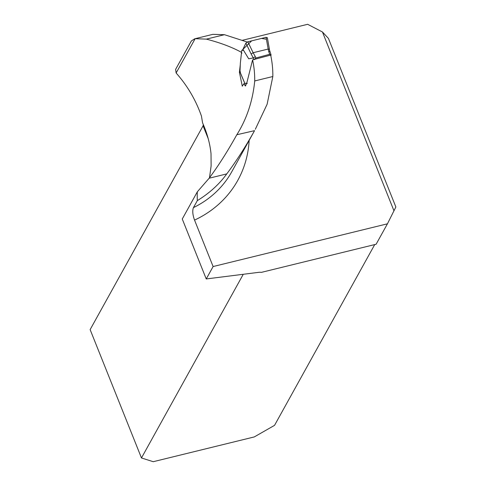 <?xml version="1.0" encoding="UTF-8"?>
<svg xmlns="http://www.w3.org/2000/svg" width="486" height="486" viewBox="0 0 486 486"><rect width="100%" height="100%" fill="white"/><g stroke="black" fill="none" stroke-linecap="round" stroke-linejoin="round"><path stroke-width="0.73" d="M254.719 80.955A111.124 96.526 29 0 0 252.599 59.857L270.678 55.088A110.535 96.015 29 0 1 272.828 76.515L254.719 80.955C252.738 101.082 246.712 119.106 236.646 135.041C227.588 151.346 218.427 165.738 209.162 178.21L197.328 191.818L182.262 218.998L206.24 278.946L258.509 272.367A9.434 3.202 -21.8 0 1 261.328 272.379L376.115 244.239L387.439 223.809L213.117 266.541L194.546 220.103C192.644 214.806 192.274 210.638 193.446 207.613A110.535 96.015 29 0 0 231.779 171.746L254.549 130.655C245.381 147.045 236.117 161.461 226.762 173.897C219.198 184.322 209.381 193.234 197.316 200.633L193.446 207.613M195.147 38.686L212.801 34.354L224.447 34.694L206.343 39.129L195.147 38.686L176.126 73.003C187.377 85.651 195.815 100.019 201.453 116.105L202.571 122.867C207.139 133.176 209.958 143.437 211.021 153.637L211.118 165.975L209.49 177.767M206.343 39.129C220.225 42.713 231.95 47.124 241.512 52.36L241.858 53.351M252.599 59.857L246.894 82.596L245.448 86.022L243.814 83.817L242.289 86.186L239.404 72.286L240.291 64.62M236.81 134.75L254.549 130.655M224.447 34.694L247.167 42.027M272.828 76.515L267.13 104.217L255.326 129.258M394 210.894L322.443 31.979L328.421 38.376L395.865 206.987L387.439 223.809M242.563 40.253L307.644 24.3L322.443 31.979M213.117 266.541L206.24 278.946M176.126 73.003L175.634 69.352M208.221 138.668L203.081 125.825L90.135 329.617L141.469 457.964L153.242 461.7L254.281 436.932L274.547 425.341L374.73 244.58M240.035 72.104L239.404 72.286M203.081 125.825L203.276 124.616M141.469 457.964L243.267 274.286M194.704 38.789L191.363 40.97M197.316 200.633A60.13 21.718 76.2 0 1 197.328 191.818M243.109 50.392L242.265 50.064L241.67 51.182L240.339 63.295L239.981 71.861L240.54 71.958L239.981 71.861L244.914 83.537M242.265 50.064L241.779 50.501M253.139 52.725L268.181 49.043L266.091 37.313L247.83 41.79L253.139 52.725L251.159 54.007L245.873 43.114L242.933 49.341L248.71 58.8L242.933 49.341L251.675 40.848L261.535 38.43L266.431 39.232M269.359 49.602L271.042 54.863L270.848 55.914M246.56 83.136L243.753 83.823M246.171 83.477L247.283 83.404M253.163 52.719L255.308 56.655L253.303 57.943L251.159 54.007M248.71 58.8L253.303 57.943M271.012 55.301L269.675 54.298L255.873 58.004L254.075 59.705M245.442 84.789L245.989 84.868M245.873 43.114L247.83 41.79M266.091 37.313L267.27 37.865M269.432 49.359L268.181 49.043M269.93 51.559L268.655 51.285L268.151 49.05M249.148 140.405A119.969 104.204 -151 0 1 194.546 220.103M209.162 178.21L226.762 173.897M253.996 59.511L253.328 57.925M255.308 56.655L255.873 58.004M269.675 54.298L268.655 51.285M175.58 69.443L191.405 40.903M243.164 49.754L242.058 50.028M269.438 49.384L267.349 37.647M244.871 83.549L239.975 71.958"/></g></svg>
